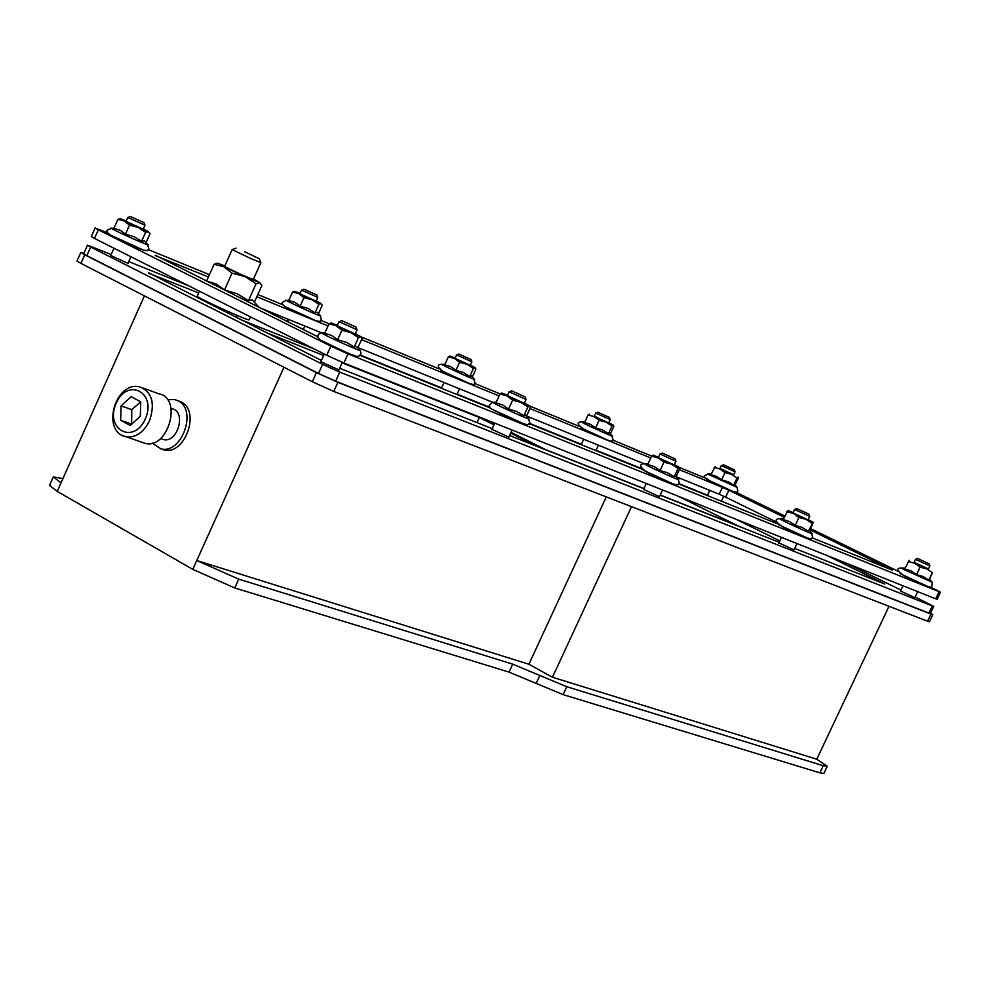 <?xml version="1.0" encoding="UTF-8"?>
<svg xmlns="http://www.w3.org/2000/svg" width="990" height="990" viewBox="0 0 990 990"><rect width="100%" height="100%" fill="white"/><g stroke="black" fill="none" stroke-linecap="round" stroke-linejoin="round"><path stroke-width="1.49" d="M511.013 432.308L545.936 449.745L643.921 488.553M660.268 495.025L737.674 525.69L677.828 496.064M494.369 423.992L484.221 418.931M537.793 446.688L510.642 433.125M493.998 424.809L479.333 417.483L476.994 422.606M312.333 381.744L80.92 263.389L84.744 254.789L316.441 372.636L312.333 381.744L333.766 391.434L337.887 382.338L930.947 614.085L927.556 621.213L929.387 621.769L932.766 614.642L930.947 614.085M930.501 613.255L932.766 614.642M927.556 621.213L333.766 391.434M337.887 382.338L316.441 372.636M84.744 254.789L80.796 252.462L83.853 253.366M80.796 252.462L76.997 261.038L80.92 263.389M631.509 506.645L552.47 677.247L816.775 759.206L827.281 766.31L823.235 765.728L819.881 772.843L563.112 694.621L566.787 686.713L512.721 664.166L509.046 672.123L234.741 587.936L238.738 579.125L196.763 560.538L283.981 367.24M823.235 765.728L566.787 686.713M819.881 772.843L823.928 773.388L827.281 766.31M606.288 496.893L528.908 664.24L196.763 560.538L192.778 569.361L234.741 587.936M238.738 579.125L512.721 664.166M509.046 672.123L563.112 694.621M62.902 478.615L53.312 476.871L49.525 485.36L57.21 491.387L61.021 482.848L53.312 476.871M192.778 569.361L57.21 491.387M816.775 759.206L888.995 606.288M61.021 482.848L144.429 295.874M552.47 677.247L528.908 664.24M723.789 464.954L734.295 469.73L723.789 464.954M723.381 464.706L721.834 465.77L735.063 471.797L734.308 469.743M721.326 465.461L719.841 468.629L733.578 474.965L735.063 471.797M918.225 558.806L929.103 563.755L918.225 558.806M917.668 558.471L915.502 559.251L916.208 559.684L929.895 565.921L929.115 563.78M915.502 559.251L913.943 562.555L928.335 569.225L929.895 565.921M598.294 412.409L609.407 417.446L598.294 412.409M597.948 412.186L596.228 413.275L610.224 419.624L609.419 417.471M595.782 412.991L594.248 416.332L608.677 422.965L610.224 419.624M797.371 508.885L808.892 514.107L797.371 508.885M796.876 508.575L794.599 509.404L795.23 509.8L809.733 516.396L808.904 514.132M794.599 509.404L792.978 512.882L808.1 519.874L809.733 516.396M459.212 354.185L471.03 359.531L459.212 354.185M458.927 353.999L457.021 355.088L471.884 361.833L471.042 359.556M456.662 354.841L455.054 358.368L470.275 365.36L471.884 361.833M662.805 453.296L675.056 458.84L662.805 453.296M662.372 453.012L660.528 454.249L675.947 461.253L675.056 458.865M304.227 289.303L316.837 294.983L304.227 289.303M304.004 289.142L301.888 290.243L317.753 297.421L316.85 295.02M301.603 290.033L299.921 293.77L316.07 301.158L317.753 297.421M512.04 391.013L525.121 396.916L512.04 391.013M511.682 390.778L509.603 392.015L526.086 399.477L525.146 396.953M509.157 391.706L507.363 395.616L524.279 403.4L526.086 399.477M130.42 216.538L143.958 222.626L130.42 216.538M130.272 216.426L127.92 217.528L144.961 225.213L143.971 222.663M127.722 217.367L125.965 221.339L143.191 229.185L144.961 225.213M341.971 320.748L356.041 327.084L341.971 320.748M341.699 320.562L339.347 321.812L357.068 329.806L356.054 327.121M339.013 321.552L337.132 325.735L355.175 333.989L357.068 329.806M244.604 251.72L259.368 258.786L244.604 251.72M235.979 248.156L232.143 249.579L250.309 258.328L260.853 262.684L259.38 258.848M232.143 249.579L224.582 266.471L242.699 275.269L253.267 279.551L260.853 262.684M177.742 400.678L181.108 401.94C200.896 410.949 184.858 455.759 163.969 449.893L160.813 448.804M94.483 238.417L98.307 229.804L95.114 227.985L91.303 236.585L94.483 238.417L326.737 355.249L343.877 363.008L935.674 598.802L937.122 599.272L940.5 592.144L939.052 591.661L935.674 598.802M98.307 229.804L330.846 346.141L326.737 355.249M155.207 255.544L208.445 276.977M256.818 296.777L328.049 325.92M361.536 339.632L499.108 395.938M529.959 408.561L650.739 457.986M679.313 469.681L722.415 487.328L719.198 494.233L676.232 476.784M644.082 463.741L526.532 416.023M492.451 402.188L357.935 347.589M360.249 350.51L361.053 353.653L358.825 356.239L356.672 356.4L347.837 353.145L320.327 340.053L318.025 337.59L317.827 335.882L318.495 334.212L321.379 332.751L259.38 307.581M155.331 255.234L317.827 336.786M343.877 363.008L347.997 353.913L939.052 591.661M347.997 353.913L330.846 346.141M95.114 227.985L108.096 233.096M810.03 529.86L892.324 570.116L812.085 537.793M777.496 523.846L678.472 483.887M641.953 469.161L528.808 423.51M490.087 407.892L360.075 355.435M705.412 478.108L679.672 467.552M651.68 456.068L612.6 440.043M579.101 426.294L530.083 406.197M500.123 393.896L474.457 383.378M439.114 368.874L361.35 336.984M329.138 323.767L320.562 320.253M283.091 304.883L257.833 294.525M209.472 274.688L148.067 249.492M776.63 522.138L725.633 497.153L728.85 490.248L722.415 487.328M719.198 494.233L725.633 497.153M140.766 401.841L131.757 409.637L131.645 424.166M140.295 416.283L130.197 425.477L120.632 420.243L121.126 405.863L131.175 396.668L140.766 401.853L140.295 416.283M131.274 423.968L120.632 420.243M131.757 409.637L121.126 405.863M143.142 388.092L158.957 393.847C182.704 397.943 168.263 449.633 145.109 443.384L141.929 442.282M161.321 438.855L163.313 439.548C177.779 443.483 186.763 411.296 171.913 408.746L171.097 408.449M915.181 597.044L933.743 606.4L930.365 613.528L928.905 613.082L335.635 381.2L318.495 373.44L86.835 255.63L83.68 253.762L87.491 245.174L111.214 254.504M314.387 349.037L240.013 319.349M796.467 549.116L794.784 548.287M779.848 540.911L735.743 519.144M266.558 332.751L323.668 355.497M342.107 362.835L479.333 417.483M86.835 255.63L90.659 247.017L322.616 364.345L318.495 373.44M900.949 590.052L846.202 563.149M148.562 273.166L198.705 292.941M148.71 272.819L321.428 360.459M826.972 555.489L884.763 584.026L794.71 548.423M779.204 542.285L660.206 495.161M643.859 488.689L509.553 435.501M492.24 428.645L339.669 368.231M678.744 483.565L707.466 495.235M933.743 606.4L932.283 605.942L928.905 613.082M335.635 381.2L339.756 372.104L932.283 605.942M339.756 372.104L322.616 364.345M90.659 247.017L87.491 245.174M641.483 468.518L596.104 450.215M581.365 444.262L529.118 423.175M489.604 407.224L457.145 394.119M441.602 387.857L360.397 355.076M188.422 285.665L128.762 261.595M914.871 597.675L900.504 590.993M794.029 549.896L778.92 542.891M659.501 496.695L643.562 489.332M508.823 437.11L491.919 429.338M338.914 369.914L320.871 361.672M127.982 263.34L110.756 255.531M324.968 332.751L321.936 332.776L322.282 333.42C328.482 337.305 365.743 353.851 359.865 350.114L356.474 346.413L354.185 347.057L346.389 342.317L337.59 339.731L331.638 335.437L324.708 333.321L328.977 323.866L331.118 322.975M320.216 339.978C331.675 346.116 343.481 351.512 355.608 356.153M337.59 339.731L341.884 330.252L336.031 325.698L328.977 323.866M354.185 347.057L358.467 337.602L350.794 332.578L341.884 330.252M357.86 347.75L362.043 338.506L360.867 336.711L358.467 337.602M337.318 325.314L331.378 322.988L336.031 325.698L350.794 332.578L360.867 336.711L355.361 333.568M256.558 306.182L257.932 306.058L252.153 299.846L248.502 300.601L237.204 293.745L224.483 289.996L216.228 283.969L206.613 281.073L214.112 264.305L217.392 263.192M248.502 300.601L256.039 283.808L244.926 276.556L232.031 273.153L223.926 266.78L214.112 264.305M224.483 289.996L232.031 273.153M254.48 302L261.88 285.504L259.838 282.744L256.039 283.808M224.804 265.951L217.738 263.216L223.926 266.78L244.926 276.556L259.838 282.744L253.502 279.031M114.085 228.022L111.573 228.455C116.275 231.561 153.252 247.983 147.807 244.542L144.305 240.917L141.607 241.288L134.021 236.684L125.483 234.135L120.149 230.225L113.924 228.381L117.909 219.396L120.211 218.74M109.964 234.878L143.773 250.235M125.483 234.135L129.492 225.126L124.27 220.968L117.909 219.396M141.607 241.288L145.617 232.291L138.142 227.428L129.492 225.126M146.087 242.538L150.047 233.665L148.413 231.697L145.617 232.291M126.126 220.968L120.433 218.74L124.27 220.968L138.142 227.428L148.413 231.697L143.352 228.814M496.25 402.175L493.008 402.212L493.688 402.979C500.334 406.915 533.771 421.839 528.66 418.584L525.579 415.082L523.834 415.862L516.669 411.469L508.551 409.105L502.71 404.96L495.94 402.868L500 394.008L501.744 393.018M491.399 408.944L524.601 424.203M508.551 409.105L512.634 400.207L506.892 395.839L500 394.008M523.834 415.862L527.905 406.989L520.851 402.336L512.634 400.207M526.519 416.048L530.442 407.509L529.749 405.987L527.905 406.989M507.536 395.257L501.942 393.042L506.892 395.839L520.851 402.336L529.749 405.987L524.452 403.029M288.993 300.044L286.605 300.589C291.889 303.843 325.128 318.669 320.352 315.649L317.208 312.246L315.08 312.753L308.076 308.484L300.18 306.145L294.909 302.358L288.783 300.514L292.594 292.05L294.537 291.32M284.811 306.492L316.515 320.97M300.18 306.145L304.004 297.668L298.832 293.646L292.594 292.05M315.08 312.753L318.891 304.289L311.999 299.772L304.004 297.668M318.545 313.521L322.27 305.254L321.131 303.571L318.891 304.289M300.069 293.448L294.723 291.32L298.832 293.646L311.999 299.772L321.131 303.571L316.218 300.824M659.984 453.89L658.276 457.578L674.227 464.941L675.947 461.253M930.513 587.07L940.5 592.144M898.388 571.403L810.624 528.611M784.823 516.038L735.669 492.067M728.85 490.248L784.241 517.275M643.141 470.089L674.475 484.543M440.699 370.347L470.621 384.071M706.786 479.358L733.8 491.832M900.207 573.693L928.496 586.822M580.573 427.655L608.949 440.711M778.573 524.675L808.285 538.424M648.079 463.728L644.639 463.753L645.629 464.632C652.534 468.579 682.84 482.155 678.348 479.296L675.489 475.967L674.178 476.846L667.569 472.75L660.045 470.572L654.316 466.587L647.72 464.52L651.581 456.167L652.979 455.115M660.045 470.572L663.931 462.206L658.301 457.999L651.581 456.167M674.178 476.846L678.063 468.48L671.554 464.149L663.931 462.206M676.096 476.623L679.771 468.691L679.474 467.404L678.063 468.48M658.424 457.256L653.054 455.115L658.301 457.999L671.554 464.149L679.474 467.404L674.376 464.607M444.968 364.271L442.06 364.295L442.679 364.914C448.359 368.243 478.517 381.756 474.284 379.083L471.426 375.866L469.73 376.472L463.246 372.488L455.907 370.334L450.722 366.659L444.708 364.84L448.346 356.846L449.98 356.029M455.907 370.334L459.558 362.328L454.472 358.442L448.346 356.846M469.73 376.472L473.381 368.49L466.995 364.271L459.558 362.328M472.379 376.831L475.905 369.121L475.163 367.674L473.381 368.49M455.19 358.071L450.141 356.041L454.472 358.442L466.995 364.271L475.163 367.674L470.411 365.062M783.585 518.673L779.984 518.686L781.221 519.663C788.275 523.574 815.983 536.036 811.998 533.499L809.313 530.318L808.36 531.259L802.222 527.435L795.205 525.418L789.612 521.569L783.177 519.552L787.953 510.543L793.411 513.451L786.877 511.657M795.205 525.418L798.918 517.51L793.411 513.451L806.021 519.317L798.918 517.51M812.06 523.364L806.021 519.317L813.112 522.225L808.36 531.259M809.634 530.702L813.223 522.361L808.236 519.589M793.114 512.597L787.966 510.543M584.904 421.901L581.873 421.926L582.714 422.643C588.642 425.997 616.226 438.384 612.464 436.008L609.803 432.939L608.491 433.645L602.452 429.907L595.596 427.915L590.498 424.351L584.607 422.544L588.097 414.983L589.446 414.105M595.596 427.915L599.099 420.329L594.087 416.58L588.097 414.983M608.491 433.645L611.981 426.084L606.041 422.124L599.099 420.329M610.471 433.645L613.8 426.443L613.379 425.18L611.981 426.084M594.371 416.06L606.041 422.124L613.379 425.18L608.8 422.705M905.268 568.025L901.531 568.025L902.991 569.077L932.048 582.182L929.499 579.125L928.843 580.115L923.101 576.527L916.554 574.658L911.085 570.945L904.835 568.953L909.166 560.315M916.554 574.658L920.094 567.171L914.723 563.248L908.362 561.479M928.843 580.115L932.382 572.641L926.739 568.842L920.094 567.171M929.61 579.286L932.382 572.641M914.067 562.295L928.459 568.965M711.179 473.901L708.011 473.925L709.05 474.717L737.179 487.389L734.679 484.457L733.664 485.224L728.021 481.709L721.599 479.853L716.599 476.4L710.845 474.618L715.287 466.513M721.599 479.853L724.952 472.651L720.039 469.012L714.186 467.441M733.664 485.224L737.018 478.034L731.462 474.321L724.952 472.651M735.112 484.927L738.255 478.182L738.107 477.093L737.018 478.034M719.953 468.381L733.689 474.73M152.225 443.124L160.838 448.817C181.739 454.682 197.79 409.823 178.002 400.802L174.599 399.539L167.496 399.688M250.482 316.887L249.171 319.795C249.901 321.837 195.302 297 197.27 296.171L199.473 291.233M539.835 675.465L536.159 683.409M149.49 420.874C155.306 403.499 152.138 392.189 139.961 386.942C115.186 380.346 100.782 431.801 126.027 436.788C135.667 437.914 143.488 432.605 149.49 420.874M122.277 435.39L145.109 443.384M145.27 418.98C133.576 445.339 104.358 429.165 116.214 403.202C127.66 376.98 157.15 392.696 145.27 418.98M303.274 329.509L304.846 326.032M287.397 321.577L288.387 319.362M508.687 437.407L512.065 430.031M491.782 429.648L494.765 423.126M127.846 263.649L130.915 256.744M110.62 255.841L113.999 248.23M338.753 370.248L342.317 362.377M320.723 362.018L324.324 354.036M160.504 438.57L163.313 439.548M236.251 317.443L237.154 315.439M208.098 303.225L208.482 302.396M206.91 280.393L204.98 280.405M258.489 306.615L259.034 307.407M148.129 244.889C146.087 245.755 157.992 257.796 128.75 244.035C92.664 228.418 112.328 230.336 111.029 228.022M528.66 418.584C526.296 418.745 541.27 433.397 505.766 416.159C482.984 404.972 491.844 408.92 489.159 405.43L492.55 402.188M320.624 315.934C319.065 316.701 328.42 327.282 305.675 316.553C269.763 300.898 285.182 303.064 285.863 300.057M678.608 479.581C677.135 481.301 689.56 493.861 646.272 471.834C639.602 466.835 638.921 464.137 644.255 463.741M456.959 394.527L459.558 388.835M441.416 388.253L444.027 382.536M474.519 379.318C471.76 380.618 487.068 393.55 444.584 372.45C437.209 367.302 436.256 364.58 441.726 364.283M793.918 550.131L797 543.547M778.808 543.126L781.506 537.372M812.221 533.734C809.523 535.046 824.509 547.854 782.372 526.73C775.133 521.619 774.23 518.933 779.662 518.673M595.931 450.586L598.418 445.203M581.192 444.646L583.692 439.226M612.662 436.219C609.506 437.32 625.371 449.893 584.768 429.883C577.22 424.747 576.155 422.099 581.588 421.913M914.772 597.886L917.73 591.649M900.405 591.216L902.967 585.771M932.234 582.38L931.738 586.55C932.543 588.27 928.459 587.54 904.093 575.784C896.915 570.784 895.975 568.198 901.246 568.013M721.363 501.2L723.678 496.225M707.33 495.532L709.719 490.384M737.34 487.563C736.3 490.446 745.359 498.193 713.357 482.736C697.133 473.901 707.466 476.128 707.763 473.913M163.969 449.893L160.838 448.817M659.377 496.955L662.595 490M643.438 489.604L646.26 483.491"/></g></svg>
